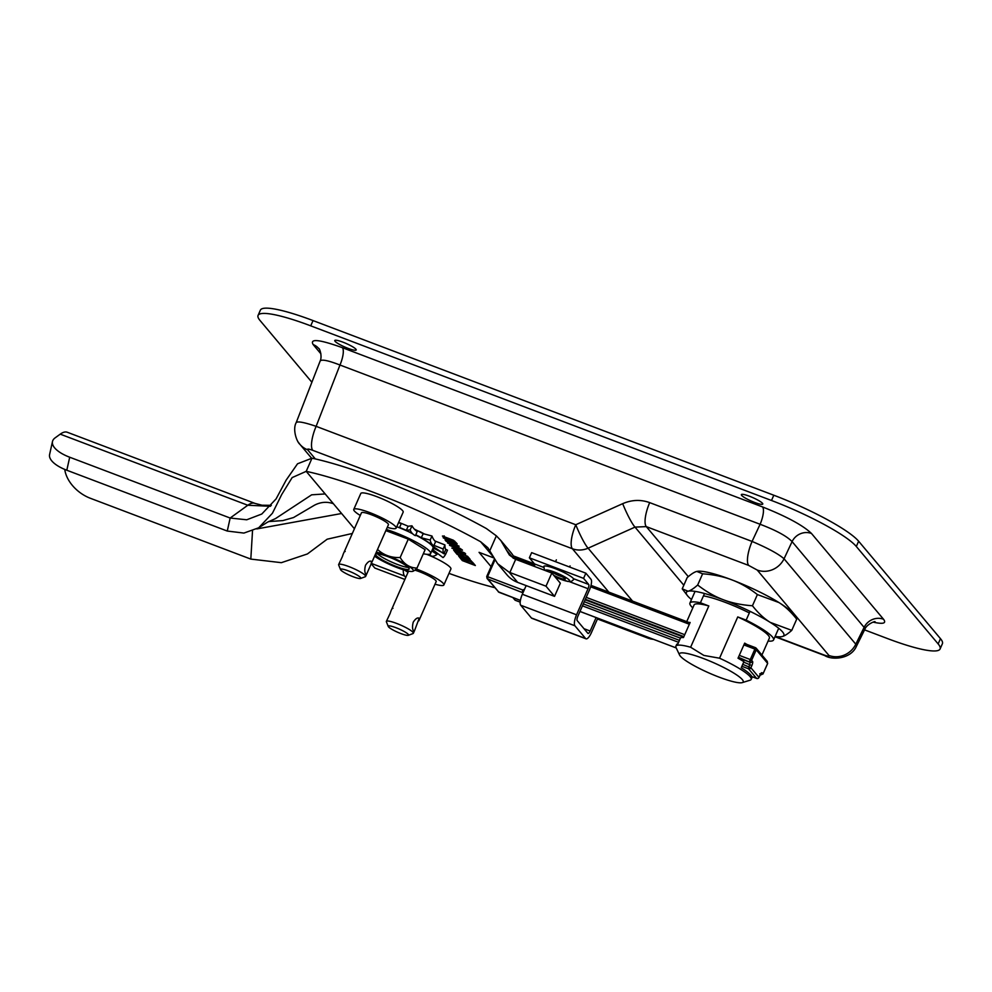 <?xml version="1.0" encoding="UTF-8"?>
<svg xmlns="http://www.w3.org/2000/svg" width="992" height="992" viewBox="0 0 992 992"><rect width="100%" height="100%" fill="white"/><g stroke="black" fill="none" stroke-linecap="round" stroke-linejoin="round"><path stroke-width="1.49" d="M311.885 382.242L260.003 320.453A76.173 12.313 23.8 0 1 258.069 315.406A76.173 12.313 23.8 0 1 310.719 325.847L771.491 500.489A76.173 12.313 23.8 0 1 856.307 546.48L938.147 643.92A76.173 12.313 23.8 0 1 940.081 648.979A76.173 12.313 23.8 0 1 887.431 638.538L864.565 629.87M940.081 648.979L942.4 643.721A76.173 12.313 -156.2 0 0 940.466 638.662L858.626 541.223A76.173 12.313 -156.2 0 0 773.81 495.231L313.038 320.577A76.173 12.313 -156.2 0 0 260.388 310.149L258.069 315.406M754.676 502.46A11.706 1.885 23.8 0 1 741.346 494.624A11.706 1.885 23.8 0 1 752.816 497.612A11.706 1.885 23.8 0 1 762.761 504.072A11.706 1.885 23.8 0 1 754.676 502.46M348.105 348.366A11.706 1.885 23.8 0 1 334.775 340.516A11.706 1.885 23.8 0 1 346.245 343.517A11.706 1.885 23.8 0 1 356.19 349.965A11.706 1.885 23.8 0 1 348.105 348.366M318.779 348.576C319.399 347.746 322.512 356.302 320.156 360.989C321.693 359.141 328.302 360.493 339.971 365.019A15.24 4.7 110.8 0 0 342.414 347.696C319.312 339.413 309.554 338.384 313.162 344.584A15.24 14.285 140 0 1 318.754 348.539M873.196 622.145C883.227 624.34 886.662 623.373 883.525 619.244A15.24 14.285 -40 0 0 864.119 627.378L864.9 629.188C866.611 624.34 875.428 620.732 875.08 621.835M883.525 619.244L811.481 533.473A15.24 14.285 -40 0 0 792.087 541.607L864.119 627.378L855.786 644.192A21.08 19.766 140 0 1 828.94 655.464C829.572 656.543 827.874 656.369 823.844 654.918L775.112 636.455A53.32 8.618 -156.2 0 0 780.902 636.777A53.32 8.618 -156.2 0 0 782.142 636.579L781.014 636.765M811.481 533.473C803.16 525.475 786.854 516.634 762.55 506.937A15.24 4.7 -69.2 0 1 760.108 524.272C776.104 530.348 786.768 536.126 792.087 541.607L784.052 558.781C778.447 553.908 767.783 548.13 752.072 541.434A21.08 6.498 110.8 0 0 748.687 565.428L757.206 570.04L828.94 655.464M298.431 442.308A21.08 19.766 -40 0 0 299.882 444.292A21.08 19.766 -40 0 0 307.644 449.785C307.024 448.706 308.71 448.88 312.74 450.318A21.08 6.498 110.8 0 1 316.126 426.337L339.971 365.019L760.108 524.272L752.072 541.434L649.686 502.622C640.758 499.41 631.755 499.757 622.678 503.676L575.769 524.743L316.126 426.337C304.246 422.319 297.612 421.067 296.199 422.604L296.174 422.679M824.997 655.675A21.08 6.498 -69.2 0 1 824.774 655.6A21.08 6.498 -69.2 0 1 824.736 655.588A21.08 6.498 -69.2 0 1 823.844 654.918M856.319 646.474L855.786 644.192L784.052 558.781A21.08 19.766 140 0 1 757.206 570.04M622.678 503.676A21.08 2.678 65.8 0 0 635.016 527.112L646.288 526.616L748.687 565.428M312.74 450.318L572.384 548.737A21.08 6.498 -69.2 0 1 575.769 524.743A21.08 2.678 65.8 0 0 588.107 548.192L635.016 527.112L683.823 585.23M526.157 585.602L522.338 594.258A9.387 2.889 110.8 0 0 520.701 605.232L531.402 617.979A9.387 2.889 110.8 0 0 531.811 618.276L586.024 638.823A9.387 2.889 -69.2 0 1 585.615 638.526L574.914 625.778A9.387 2.889 -69.2 0 1 576.55 614.804L588.045 588.715A3.658 1.128 110.8 0 0 588.69 584.449L583.581 578.361L585.863 573.19L590.972 579.266A9.387 2.889 -69.2 0 1 589.335 590.252L577.828 616.33A3.658 1.128 110.8 0 0 577.195 620.608L587.896 633.355A3.658 1.128 110.8 0 0 588.058 633.466A3.658 1.128 110.8 0 0 590.166 631.024L596.105 617.582M597.779 618.214L591.455 632.549A9.387 2.889 -69.2 0 1 586.024 638.823M583.581 578.361L529.368 557.814L534.477 563.902A3.658 1.128 -69.2 0 1 534.44 566.444M554.59 568.416A8.072 1.302 23.8 0 1 557.566 569.396A8.072 1.302 23.8 0 1 564.919 572.967M585.863 573.19L531.65 552.643L529.368 557.814M555.123 576.972L567.808 581.461L571.305 581.51L573.674 579.539A16.306 2.641 -156.2 0 0 566.841 573.996A16.306 2.641 -156.2 0 0 551.577 567.374A16.306 2.641 -156.2 0 0 543.839 566.37L544.496 570.264M398.672 522.362A33.579 5.431 23.8 0 1 408.134 526.256L411.978 525.81A16.852 16.442 67.5 0 0 417.198 531.588L415.4 535.668A9.672 9.436 -112.5 0 1 410.18 529.877L411.978 525.81M414.383 529.145A33.579 5.431 23.8 0 1 423.187 533.696L431.966 536.002A16.852 12.97 102.4 0 0 435.587 541.682L433.789 545.761A9.672 7.44 -77.6 0 1 433.442 545.538A9.672 7.44 -77.6 0 1 430.168 540.082L431.966 536.002M398.635 522.449L401.289 523.429L399.578 527.521L396.676 526.876M401.289 523.429L398.474 522.796M412.759 533.882L406.286 530.336L408.134 526.256M399.516 527.459A33.579 5.431 23.8 0 1 406.336 530.336L410.18 529.877M414.569 529.331L417.136 530.546L417.198 531.588M433.442 545.538L421.278 537.738L423.187 533.696M415.784 534.8A33.579 5.431 23.8 0 1 421.402 537.776L430.168 540.082M433.963 545.377L443.164 548.985L444.962 544.918A16.852 6.026 110.2 0 0 445.693 549.704L443.895 553.784L434.397 547.348L431.842 544.459M430.85 543.79A33.579 5.431 23.8 0 1 431.805 544.546L432.202 544.695M434.868 540.962L444.962 544.918M443.895 553.784A9.672 3.46 -69.8 0 1 443.164 548.985M444.056 553.412L445.681 554.218A9.672 1.451 -64.8 0 1 443.002 557.578L432.586 549.605L435.203 547.894L434.794 548.812L441.415 552.11M445.681 554.218L447.479 550.151L445.47 549.146M431.793 550.944L437.05 554.367L437.497 553.362M429.474 554.268L431.359 556.128A9.672 5.977 -58.8 0 0 437.05 554.367M434.583 547.485A33.579 5.431 23.8 0 1 434.794 548.812A33.579 5.431 23.8 0 1 434.794 548.824M454.386 541.793L452.29 539.983L443.957 536.858L444.379 537.986L454.386 541.793L454.696 541.111M444.193 536.312L444.044 537.602M442.432 536.052L453.369 540.206L456.32 542.872L443.312 537.937L443.002 536.064M443.312 537.937L443.164 536.089M452.054 543.17L446.66 540.355L447.169 541.322L452.054 543.17L452.364 542.475M446.859 539.908L446.735 540.801M452.079 542.426L456.58 543.182L457.151 543.852L453.505 543.715L459.11 546.195L446.102 541.272L445.11 539.536L452.079 542.426M445.569 539.561L445.259 540.268L445.11 539.536M446.102 541.272L446.189 539.698M456.196 546.877L455.192 545.674L449.574 543.951L456.196 546.877L456.543 546.096L462.173 549.841L447.516 542.946L456.704 545.736M468.125 556.934L470.171 559.364L457.163 554.441L455.117 551.998L458.267 554.503L461.838 555.855L460.325 554.057L461.863 554.64L463.376 556.438L468.199 558.273L466.587 556.351L468.125 556.934M468.199 558.273L468.596 557.479M461.838 555.855L462.222 555.074M457.163 554.441L457.523 553.623M473.308 563.096L475.354 565.539L462.346 560.604L460.3 558.161L467.009 562.018L465.508 560.232L468.546 562.6L473.382 564.436L471.77 562.514L473.308 563.096M473.382 564.436L473.73 563.63M467.009 562.018L467.406 561.236M462.346 560.604L462.706 559.786M464.665 559.079L460.189 556.562L464.665 559.079L465.037 557.851M460.375 556.128L460.437 557.144M470.915 561.447L465.384 558.484L466.104 559.624L470.915 561.447L471.225 560.765M465.595 558.012L465.62 559.042M463.983 557.876L469.898 559.885L472.824 562.526L459.817 557.591L458.614 555.743L463.983 557.876M459.296 555.793L458.949 556.562L458.614 555.743M459.817 557.591L460.176 556.797M460.598 553.338L455.192 550.51L455.7 551.478L460.598 553.338L460.908 552.631M455.39 550.064L455.266 550.969M460.623 552.581L465.112 553.35L465.682 554.02L462.036 553.883L467.654 556.363L454.634 551.428L453.654 549.692L460.623 552.581M454.113 549.717L453.79 550.424L453.654 549.692M454.634 551.428L454.733 549.853M449.475 545.278L462.483 550.2L456.543 548.303L458.056 550.101L464.851 553.04L451.844 548.105L456.518 549.518L455.006 547.72L449.475 545.278M456.518 549.518L456.903 548.737M493.582 557.839L479.062 552.333L491.077 566.643M69.7 457.225L230.156 518.035L247.802 505.25A45.049 13.888 -69.2 0 1 254.758 503.316A45.049 13.888 -69.2 0 1 254.832 503.341L67.27 432.252A45.049 13.888 110.8 0 0 60.239 434.149L55.13 437.856A30.467 12.313 12.5 0 0 52.489 441.514A30.467 12.313 12.5 0 0 69.7 457.225L66.811 470.233L227.267 531.055L243.908 533.076L258.701 527.781L272.44 513.224L281.728 494.487L292.156 477.586L306.206 471.349A146.258 23.634 23.8 0 1 480.636 541.744L487.853 547.733L497.612 563.667L509.144 572.21A30.467 4.923 -156.2 0 0 509.876 572.496L546.009 586.198L551.812 573.029L515.679 559.327A30.467 4.923 23.8 0 1 514.947 559.054L509.355 554.999L500.774 540.442L496.36 535.841L486.44 528.587A146.258 23.634 -156.2 0 0 312.009 458.192L306.206 471.349L354.417 528.761M494.81 587.673A142.848 23.089 23.8 0 1 448.979 573.376M424.378 534.018A35.228 5.692 -156.2 0 0 420.348 531.824L418.016 530.943M435.141 541.074A35.228 5.692 -156.2 0 0 434.521 540.566M66.811 470.233A30.467 12.313 -167.5 0 1 49.6 454.534L52.489 441.514M64.753 469.414A30.467 20.386 -142.3 0 0 90.346 498.269L250.815 559.091L281.356 562.675L307.421 553.945L327.174 539.202L352.346 533.46M403.298 569.768A21.886 6.746 110.8 0 0 404.562 576.005L405.765 577.431M500.774 540.442L510.967 552.594A29.252 27.416 140 0 1 514.935 559.054M551.812 573.029L560.356 583.197L554.54 596.353L517.688 582.391A29.202 27.379 140 0 1 506.949 574.802L497.6 563.667M520.18 602.156L515.108 600.234L512.852 597.556M371.219 563.754L374.827 568.056L404.872 579.44M227.267 531.055L230.156 518.035L246.723 519.783L261.789 514.03L276.086 498.914L286.192 480.054L297.538 463.785L312.009 458.192M554.54 596.353L546.009 586.198M419.182 618.276L414.656 630.354L413.59 630.937C412.312 629.226 412.188 626.299 413.242 622.145C415.586 618.611 417.558 617.322 419.182 618.276L418.822 618.041M392.944 608.332C392.324 607.761 391.394 609.448 390.154 613.391L386.372 621.389A14.744 2.381 -156.2 0 0 386.396 621.823L388.281 626.485A11.086 1.798 23.8 0 1 399.144 629.002A11.086 1.798 23.8 0 1 408.307 635.326A11.086 1.798 23.8 0 1 398.474 632.611A11.086 1.798 23.8 0 1 388.554 626.894A11.086 1.798 23.8 0 1 388.281 626.485M408.307 635.326L413.019 633.566A14.744 2.381 -156.2 0 0 413.366 633.293A14.744 2.381 -156.2 0 0 412.994 632.313A14.744 2.381 -156.2 0 0 398.685 624.241A14.744 2.381 -156.2 0 0 386.372 621.389M418.86 620.818L436.182 581.56A14.744 2.381 -156.2 0 0 435.798 580.58A14.744 2.381 -156.2 0 0 414.817 570.14M435.017 584.201A23.163 3.745 -156.2 0 0 443.87 584.958L450.914 568.999A23.163 3.745 -156.2 0 0 450.318 567.461A23.163 3.745 -156.2 0 0 426.622 554.292M404.897 570.239A23.163 3.745 -156.2 0 0 408.022 572.297M443.87 584.958A23.163 3.745 -156.2 0 0 443.288 583.42A23.163 3.745 -156.2 0 0 416.144 568.937M371.442 561.435L371.12 563.977L366.916 573.512L365.862 574.095C364.572 572.384 364.448 569.458 365.502 565.291C367.846 561.77 369.818 560.48 371.442 561.435L371.082 561.199M345.204 551.49C344.584 550.92 343.654 552.606 342.414 556.549L338.644 564.547A14.744 2.381 -156.2 0 0 338.669 564.981L340.541 569.644A11.086 1.798 23.8 0 1 351.404 572.148A11.086 1.798 23.8 0 1 360.567 578.472A11.086 1.798 23.8 0 1 350.734 575.769A11.086 1.798 23.8 0 1 340.814 570.053A11.086 1.798 23.8 0 1 340.541 569.644M360.567 578.472L365.279 576.724A14.744 2.381 -156.2 0 0 365.626 576.439A14.744 2.381 -156.2 0 0 365.254 575.459A14.744 2.381 -156.2 0 0 350.945 567.399A14.744 2.381 -156.2 0 0 338.644 564.547M371.12 563.977L388.442 524.718A14.744 2.381 -156.2 0 0 388.058 523.739A14.744 2.381 -156.2 0 0 373.761 515.679A14.744 2.381 -156.2 0 0 361.448 512.814L344.137 552.073M387.277 527.36A23.163 3.745 -156.2 0 0 396.13 528.116L403.174 512.157A23.163 3.745 -156.2 0 0 402.578 510.62A23.163 3.745 -156.2 0 0 380.122 497.959A23.163 3.745 -156.2 0 0 360.79 493.47L353.76 509.429A23.163 3.745 -156.2 0 0 354.342 510.967A23.163 3.745 -156.2 0 0 360.282 515.456M396.13 528.116A23.163 3.745 -156.2 0 0 395.548 526.578A23.163 3.745 -156.2 0 0 373.079 513.906A23.163 3.745 -156.2 0 0 353.76 509.429M487.06 578.448L487.791 579.006L487.568 576.662L486.725 576.488L487.06 578.448L498.902 592.261L520.403 600.408L498.269 591.79M762.984 673.952L767.672 663.462L767.089 661.255L767.597 663.499M744.508 643.523L755.507 647.689L754.9 649.09L756.251 649.822L755.495 647.714L744.496 643.548M743.901 644.912L754.9 649.09L749.431 661.478L751.651 660.275L756.251 649.822L767.647 663.388L763.034 673.841L760.988 674.845M697.934 571.231A53.32 8.618 23.8 0 1 698.046 571.218A53.32 8.618 23.8 0 1 731.898 579.886C723.317 576.612 713.558 574.591 702.621 573.798L696.793 571.417C694.375 572.012 691.164 574.083 687.171 577.629L682.223 588.839L688.051 591.232C690.469 590.637 693.681 588.566 697.674 585.007C706.081 591.554 714.575 596.452 723.168 599.689A53.32 8.618 -156.2 0 0 688.051 591.232A53.32 8.618 -156.2 0 0 687.332 595.498A53.32 8.618 -156.2 0 0 691.486 599.515M782.142 636.579A53.32 8.618 -156.2 0 0 770.214 622.368L791.765 630.366C787.772 633.913 784.56 635.984 782.142 636.579M770.214 622.368A53.32 8.618 -156.2 0 0 723.168 599.689C731.749 602.962 741.508 604.984 752.444 605.765C758.124 612.994 764.038 618.524 770.214 622.368M682.223 588.839L687.332 595.498M796.712 619.157C791.046 611.94 785.118 606.397 778.943 602.553L757.392 594.568C748.997 588.02 740.491 583.122 731.898 579.886A53.32 8.618 23.8 0 1 778.943 602.553A53.32 8.618 23.8 0 1 791.604 612.486L796.712 619.157L791.765 630.366M703.452 595.87A42.966 6.944 23.8 0 1 725.487 602.454A42.966 6.944 23.8 0 1 749.332 612.932M698.046 571.218L696.793 571.417M757.392 594.568L752.444 605.765M702.621 573.798L697.674 585.007M377.543 549.432A32.314 30.293 -40 0 0 387.314 555.582A22.853 3.695 -156.2 0 0 376.315 552.209M400.173 557.492A32.314 23.771 103.6 0 0 407.476 565.304A22.853 3.695 -156.2 0 0 387.314 555.582A32.314 30.293 -40 0 0 400.173 557.492L408.27 539.127L425.122 549.667L417.024 568.032A32.314 6.522 115.7 0 1 412.585 571.392A22.853 3.695 -156.2 0 0 407.476 565.304A32.314 23.771 103.6 0 0 417.024 568.032M374.579 556.152A22.853 3.695 -156.2 0 0 377.382 558.05A22.853 3.695 -156.2 0 0 397.544 567.759A22.853 3.695 -156.2 0 0 412.424 571.429A32.314 6.522 115.7 0 1 412.424 571.429A22.853 3.695 -156.2 0 0 412.585 571.392A32.314 6.522 115.7 0 1 412.436 571.429A39.581 39.581 0 0 0 412.436 571.429M377.456 553.821A18.278 2.951 -156.2 0 0 397.445 564.46A18.278 2.951 -156.2 0 0 408.307 567.436M396.515 566.544A18.278 2.951 23.8 0 1 375.695 554.292A18.278 2.951 23.8 0 1 393.613 558.967A18.278 2.951 23.8 0 1 409.15 569.048A18.278 2.951 23.8 0 1 396.515 566.544M385.838 530.621L408.27 539.127M397.742 527.112A31.694 5.121 23.8 0 1 412.151 533.349M415.648 535.085A31.694 5.121 23.8 0 1 432.264 545.947A31.694 5.121 23.8 0 1 433.07 548.055L430.64 553.548A31.694 5.121 23.8 0 1 423.324 553.747M386.334 529.48A31.694 5.121 23.8 0 1 429.834 551.453A31.694 5.121 23.8 0 1 430.64 553.548M742.252 682.62A34.856 5.63 -156.2 0 0 703.502 658.552A34.856 5.63 -156.2 0 0 679.532 654.956A34.856 5.63 -156.2 0 0 719.113 677.139A34.856 5.63 -156.2 0 0 742.252 682.62L750.051 680.214A41.131 6.646 -156.2 0 0 751.18 679.384L751.862 677.846A41.131 6.646 -156.2 0 0 741.235 667.728L743.913 661.676A41.131 6.646 -156.2 0 0 738.023 658.217L744.67 643.138A41.131 6.646 23.8 0 1 747.013 644.478M688.882 622.443A41.131 6.646 23.8 0 1 690.134 622.468L683.476 637.546A41.131 6.646 -156.2 0 0 680.624 637.695L677.958 643.746A41.131 6.646 -156.2 0 0 676.581 644.651L675.899 646.189A41.131 6.646 -156.2 0 0 676.048 647.578L679.532 654.956M750.039 611.332L746.158 620.124L737.75 616.937L719.547 658.204L703.886 655.427L690.618 647.23L708.821 605.963L700.414 602.776L704.506 593.501M700.414 602.776A45.706 7.39 -156.2 0 0 689.924 603.074A45.706 7.39 -156.2 0 0 692.813 607.86M690.618 647.23A41.131 6.646 -156.2 0 0 675.899 646.189M751.18 679.384A41.131 6.646 -156.2 0 0 719.547 658.204M708.821 605.963A41.131 6.646 -156.2 0 0 694.102 604.922L686.737 621.624M761.918 655.042L769.383 638.116A41.131 6.646 -156.2 0 0 737.75 616.937M768.081 641.068A45.706 7.39 -156.2 0 0 773.562 639.964A45.706 7.39 -156.2 0 0 746.158 620.124M940.466 638.662L938.147 643.92M762.55 506.937L342.414 347.696M313.162 344.584L320.924 353.834M856.307 546.48L858.626 541.223M773.81 495.231L771.491 500.489M310.719 325.847L313.038 320.577M649.686 502.622A21.08 6.498 110.8 0 0 646.288 526.616L688.312 576.65M315.32 458.924L307.644 449.785M597.444 618.971L647.726 638.03A21.08 6.498 -69.2 0 1 646.809 637.348L597.568 618.686M608.778 592.075L572.384 548.737A21.08 19.766 -40 0 0 588.107 548.192L632.524 601.078M651.161 638.451A21.08 19.766 140 0 1 646.809 637.348L646.127 636.542M520.701 605.232L574.914 625.778M576.55 614.804L522.338 594.258M585.615 638.526L531.402 617.979M568.714 581.386L588.045 588.715M588.69 584.449L573.426 578.658M543.579 567.35L513.335 555.892M590.166 631.024L583.966 628.68M555.061 576.898A13.293 2.145 -156.2 0 0 569.619 580.494A13.293 2.145 -156.2 0 0 551.713 571.119A13.293 2.145 -156.2 0 0 545.377 570.586M553.747 575.335A8.407 1.364 -156.2 0 0 565.279 578.981A8.407 1.364 -156.2 0 0 553.858 572.793A8.407 1.364 -156.2 0 0 549.853 572.285M553.424 572.719A5.791 0.93 -156.2 0 0 553.511 572.793A5.791 0.93 -156.2 0 0 560.716 576.278A5.791 0.93 -156.2 0 0 562.526 576.736M464.169 558.496L464.504 557.74M492.602 555.991L480.636 541.744M60.239 434.149L247.802 505.25L270.518 506.292M515.679 559.327L509.876 572.496M496.36 535.841L489.887 550.51M404.562 576.005L371.368 563.419M268.559 521.594L282.856 520.589L293.52 517.551L314.414 505.226C320.689 501.952 327.013 501.456 333.386 503.713M256.816 528.922L341.608 513.496M252.514 530.956L250.815 559.091M258.701 527.781L267.505 522.176L275.503 518.593L311.649 494.822L325.178 493.929M513.348 558.31L506.664 550.362M517.688 582.391L509.144 572.21M523.454 591.716L522.697 589.98L522.387 592.112A1.823 1.711 -40 0 0 523.243 592.212M524.557 589.223L522.697 589.98L487.568 576.662L494.909 560.009M498.914 592.236L487.791 579.006L522.97 592.807M689.948 622.877L590.996 585.367L689.961 622.852M534.527 563.964L513.348 555.929M514.439 557.938L534.626 565.589M590.6 586.805L689.353 624.241M763.071 673.915L762.178 672.824A3.658 1.128 110.8 0 0 759.909 675.143L758.942 677.35L750.894 667.765L751.862 665.57A3.658 1.128 110.8 0 0 752.494 661.292L750.287 659.544L739.288 655.365M684.74 634.694L586.198 597.345M494.413 559.228L486.812 576.464M585.342 599.28L683.885 636.628M738.432 657.299L750.138 662.321A1.823 1.711 -40 0 0 752.494 661.292M738.209 657.808L750.138 662.321L748.538 668.806A1.823 1.711 -40 0 0 750.894 667.765L742.735 664.342M751.862 665.57L743.702 662.148M683.662 637.124L585.131 599.776M584.276 601.71L680.425 638.154M762.178 672.824A1.823 1.711 140 0 1 760.703 673.952M758.855 677.524L758.942 677.35A1.823 1.711 140 0 1 756.586 678.379L756.784 678.441M741.88 666.277L748.538 668.806L756.586 678.379L751.762 676.556M676.209 647.925L579.985 611.444M582.453 605.852L678.59 642.295M679.446 640.361L583.308 603.917M311.476 458.081L299.894 444.304C296.732 441.824 292.367 429.387 296.199 422.604L320.156 360.989M774.988 636.728L824.774 655.6M864.9 629.201L856.418 646.3C851.037 658.899 832.375 660.474 824.736 655.576M647.726 638.03A21.08 21.08 0 0 0 653.468 639.332M556.351 559.848L555.532 561.695M570.065 565.899L569.569 567.015M552.928 571.888L551.713 572.347L558.248 574.542L563.952 577.753L563.481 576.538M443.746 536.994L444.23 535.891M446.536 540.417L447.02 539.313M460.114 556.611L460.598 555.52M465.322 558.533L465.806 557.442M455.068 550.572L455.551 549.481M254.758 503.341L262.037 505.226L271.362 505.325M408.543 571.132L391.877 608.914M414.656 630.354L413.366 633.293M366.916 573.512L365.626 576.439M755.52 647.702L756.177 648.21M756.127 648.136L767.349 661.503M487.308 578.708L486.725 576.488L494.363 559.166M760.678 674.783L763.059 673.915M751.775 676.594L756.66 678.441A1.823 1.823 0 0 0 758.979 677.474L760.901 673.717L759.748 673.791M579.973 611.469L676.222 647.95M695.07 591.393L689.924 603.074M778.708 628.283L773.562 639.964"/></g></svg>
